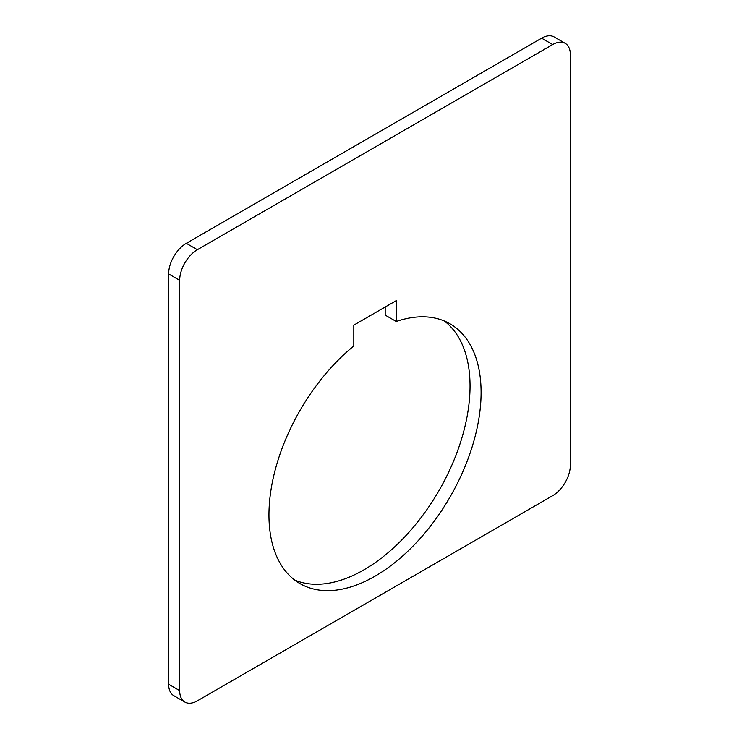 <?xml version="1.0" encoding="UTF-8"?>
<svg xmlns="http://www.w3.org/2000/svg" width="739" height="739" viewBox="0 0 739 739"><rect width="100%" height="100%" fill="white"/><g stroke="black" fill="none" stroke-linecap="round" stroke-linejoin="round"><path stroke-width="1.11" d="M396.233 321.483A149.999 86.602 -60 0 1 450.023 323.821A149.999 86.602 -60 0 1 481.089 392.492A149.999 86.602 -60 0 1 415.614 543.442A149.999 86.602 -60 0 1 300.025 583.625A149.999 86.602 -60 0 1 268.959 514.963A149.999 86.602 -60 0 1 353.815 345.972L353.815 325.132L396.233 300.634L396.233 321.483L385.185 315.1L385.185 307.018M565.178 43.333L554.13 36.95A24.997 14.429 120 0 0 541.632 38.188L186.32 243.325A24.997 14.429 120 0 0 168.64 273.947L168.64 684.231A24.997 14.429 120 0 0 173.822 695.667L184.87 702.05A24.997 14.429 -60 0 1 179.688 690.605L179.688 280.321A24.997 14.429 -60 0 1 197.368 249.708L552.68 44.571A24.997 14.429 -60 0 1 565.178 43.333A24.997 14.429 -60 0 1 570.36 54.769L570.36 465.053A24.997 14.429 -60 0 1 552.68 495.675L197.368 700.812A24.997 14.429 -60 0 1 184.87 702.05M294.704 580.087A149.999 86.602 120 0 0 408.15 533.188A149.999 86.602 120 0 0 470.041 386.109A149.999 86.602 120 0 0 444.296 320.985M179.688 690.605L168.64 684.231M179.688 280.321L168.64 273.947M197.368 249.708L186.32 243.325M552.68 44.571L541.632 38.188"/></g></svg>
